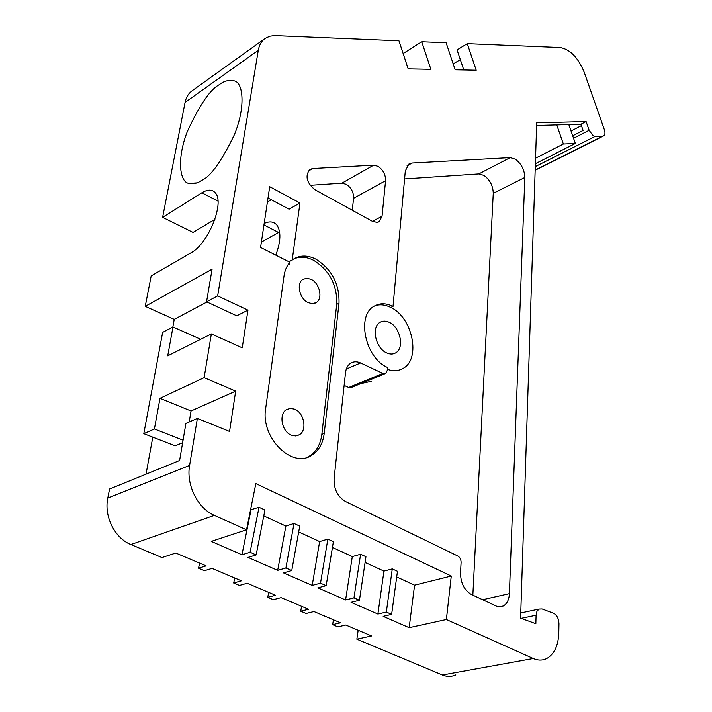<?xml version="1.0" encoding="UTF-8"?>
<svg xmlns="http://www.w3.org/2000/svg" width="712" height="712" viewBox="0 0 712 712"><rect width="100%" height="100%" fill="white"/><g stroke="black" fill="none" stroke-linecap="round" stroke-linejoin="round"><path stroke-width="1.07" d="M291.368 435.174L295.48 435.949L299.236 434.827C307.45 430.529 304.229 412.782 294.661 409.204L290.469 408.377L286.625 409.534C278.445 413.788 281.712 431.712 291.368 435.174M308.163 302.636L312.39 303.686L316.155 302.618C323.15 298.755 319.741 283.216 311.117 279.344L306.81 278.241L302.974 279.335C296.005 283.162 299.458 298.862 308.163 302.636M294.029 258.821C300.055 256.311 306.56 256.792 313.529 260.272C329.567 270.364 337.301 285.058 336.732 304.353L339.001 303.267C339.562 283.954 331.819 269.234 315.772 259.106C307.62 255.092 300.277 255.056 293.736 258.999L289.962 261.295L289.837 262.221M378.072 166.368L373.693 165.166L312.719 168.53L309.791 169.483C304.887 175.998 306.587 182.735 314.9 189.704L372.412 221.316L377.031 222.367L379.22 221.583L382.05 216.27L385.575 180.706C385.646 174.689 383.145 169.91 378.072 166.368M352.253 210.236L353.588 198.301C353.731 192.382 351.283 187.719 346.255 184.301L341.885 183.18L310.076 185.325M201.888 180.314C210.779 176.389 221.628 161.161 234.408 134.63C245.782 106.942 243.273 82.556 234.275 80.865C228.961 79.673 223.933 80.972 219.18 84.764C210.182 89.463 199.591 105.002 187.398 131.364C176.647 158.66 179.611 182.121 188.787 183.385C193.29 184.31 197.66 183.287 201.888 180.314M510.21 157.619L515.31 159.185C521.335 163.724 524.504 169.83 524.824 177.493L509.409 593.639C509.053 599.7 507.024 603.812 503.313 605.983L500.251 606.838L496.949 606.384L471.264 594.422C464.197 590.186 460.619 582.95 460.522 572.733L461.091 562.524C461.064 559.49 459.988 557.336 457.878 556.036L345.453 501.471C337.533 496.656 333.741 489.019 334.097 478.562L345.498 372.75C346.05 368.238 347.839 365.016 350.847 363.093C353.784 361.393 357.032 361.349 360.601 362.96L382.896 373.453L385.655 373.435L387.203 370.569L387.488 367.428C365.274 358.198 356.223 315.469 374.129 306.213C379.772 302.92 386.073 302.983 393.024 306.4L405.306 170.987L408.866 164.089L412.141 163.039L510.21 157.619L478.82 173.933L483.929 175.41C489.918 179.798 493.033 185.77 493.256 193.317L472.848 595.17M573.552 138.253L589.144 130.287L592.954 135.627L595.17 136.384L535.282 166.635M455.84 674.878C452.12 676.631 448.168 676.863 444.012 675.581L442.383 674.985L533.261 658.52L534.908 659.17C539.109 660.576 543.042 660.371 546.7 658.564C554.265 654.194 558.297 645.686 558.795 633.03L558.964 623.703C558.715 618.514 556.891 615.026 553.473 613.246L542.072 608.965L539.011 609.08L536.928 611.394L536.083 615.23L521.166 618.354M389.375 322.394C400.295 327.235 404.701 348.15 395.685 352.876C392.988 354.425 389.953 354.425 386.58 352.867C375.536 348.177 371.068 326.986 380.039 322.331C382.825 320.712 385.931 320.729 389.375 322.394M167.72 355.84L211.357 333.928L204.121 377.663L159.986 398.328L154.415 428.971L143.806 433.67L162.639 332.379L172.98 326.959L167.72 355.84M185.903 423.418L197.375 418.416L189.606 465.408C186.01 484.774 197.705 508.35 214.401 515.39L130.875 544.538C114.73 538.21 103.854 516.307 107.797 498.053L109.568 488.993L179.611 460.504L185.903 423.418M393.024 306.4L390.746 307.442C412.471 317.276 421.219 358.848 403.134 368.362C398.489 371.068 393.211 371.379 387.319 369.305M360.815 383.599L371.299 381.338M292.196 260.12L299.957 203L289.072 209.195L268.015 197.989M271.281 199.725L267.409 201.986M275.802 255.136C280.875 241.43 281.213 231.391 276.834 225.019C273.8 221.503 269.59 220.978 264.188 223.443M289.811 262.408L289.535 264.383L288.609 263.912M396.7 576.96L414.58 585.175L451.274 576.035L446.38 619.52L533.261 658.52M589.144 130.287L586.092 121.556L536.706 122.829L520.588 618.141L535.851 623.721L536.083 615.23M535.166 170.079L602.779 136.081L595.17 136.384M602.779 136.081L603.758 135.787C605.102 134.719 605.316 132.717 604.39 129.771L584.24 72.357C578.215 57.681 570.223 49.404 560.264 47.535L467.259 43.646L457.059 49.902L463.788 69.972M211.357 333.928L242.24 347.83L247.963 310.147L217.65 295.889L258.287 50.321C259.212 45.034 261.473 41.074 265.078 38.448L269.812 36.205L274.485 35.6L398.951 40.789L408.172 68.868L430.876 69.322L421.744 41.741L446.121 42.764L455.155 69.803L476.212 70.221L467.259 43.646M197.375 418.416L229.558 431.454L235.672 391.137L204.121 377.663M451.274 576.035L255.839 483.59L246.521 529.808L214.401 515.39M339.001 303.267L324.218 433.421C322.919 443.549 318.7 450.874 311.562 455.368C291.938 468.923 260.441 437.382 265.656 408.563L284.017 275.962C284.827 270.382 286.794 265.816 289.926 262.274L260.574 247.447L269.706 186.704L299.957 203M460.317 59.612L453.197 63.929M214.891 219.385L193.041 232.415L162.621 217.338L185.067 102.421C186.108 97.322 188.449 93.45 192.089 90.798L265.078 38.448M217.65 295.889L206.551 301.79L212.087 269.189L145.239 306.347L151.184 275.918L191.074 252.787C208.18 243.976 224.761 203.009 215.46 193.041C212.363 189.276 207.833 189.187 201.87 192.792L162.621 217.338M421.744 41.741L403.143 53.551M246.521 529.808L211.242 541.387L241.964 554.782L250.099 552.263L256.151 554.924L247.998 557.416L277.68 570.356L285.913 567.98L291.76 570.552L283.518 572.902L312.203 585.406L320.516 583.173L326.167 585.656L317.846 587.863L345.587 599.967L353.971 597.857L359.444 600.261L351.043 602.343L377.894 614.047L386.34 612.062L391.636 614.385L383.172 616.352L409.169 627.681L446.38 619.52M442.383 674.985L356.854 639.171L371.557 635.941L345.783 625.029L337.88 626.863L332.646 624.655L340.55 622.804L313.947 611.546L306.107 613.486L300.722 611.216L308.545 609.258L281.089 597.626L273.319 599.691L267.757 597.341L275.508 595.259L247.135 583.253L239.455 585.433L233.705 583.012L241.368 580.805L212.051 568.39L204.469 570.704L198.523 568.203L206.088 565.862L175.775 553.028L161.962 557.558L130.875 544.538M586.092 121.556L580.939 124.226L536.617 125.472M580.939 124.226L583.101 130.447L572.688 135.778M356.854 639.171L358.172 630.271M206.987 301.986L174.235 319.368L172.838 327.031M152.786 437.15L146.049 474.156M174.235 319.368L145.239 306.347M213.858 219.999L214.552 220.355M404.585 178.943L478.82 173.933M344.127 385.406L348.684 387.479L351.443 387.435L384.952 373.729M261.384 242.053L278.588 232.495L263.965 224.93M279.754 233.1L278.588 232.495M336.732 304.353L321.842 434.329C320.534 444.448 316.315 451.755 309.177 456.25L306.925 457.407M374.743 305.849C379.745 304.086 385.085 304.62 390.746 307.442M200.686 339.286L172.98 326.959M182.628 442.713L175.205 445.846L143.806 433.67M183.055 440.194L154.415 428.971M235.672 391.137L191.047 410.993L189.196 421.985M191.047 410.993L159.986 398.328M247.963 310.147L236.749 315.825L206.551 301.79M199.636 563.13L198.523 568.203M234.72 577.993L233.705 583.012M268.682 592.375L267.757 597.341M301.568 606.295L300.722 611.216M333.421 619.787L332.646 624.655M414.58 585.175L409.169 627.681M365.087 562.444L383.937 571.104L392.276 568.897L397.465 571.291L391.636 614.385M392.276 568.897L386.34 612.062M383.937 571.104L377.894 614.047M332.433 547.448L352.307 556.579L360.592 554.239L365.941 556.713L359.444 600.261M360.592 554.239L353.971 597.857M352.307 556.579L345.587 599.967M298.684 531.944L319.643 541.574L327.849 539.1L333.385 541.663L326.167 585.656M327.849 539.1L320.516 583.173M319.643 541.574L312.203 585.406M263.778 515.915L285.877 526.061L294.012 523.453L299.734 526.097L291.76 570.552M294.012 523.453L285.913 567.98M285.877 526.061L277.68 570.356M250.553 509.837L259.017 507.273L264.935 510.006L256.151 554.924M259.017 507.273L250.099 552.263M250.971 510.032L241.964 554.782M568.808 124.564L575.349 143.45L535.38 163.715M556.775 124.903L563.361 144.002L535.558 158.197M575.349 143.45L563.361 144.002M341.885 183.18L373.693 165.166M107.797 498.053L189.606 465.408M217.952 201.113L201.87 192.792M258.287 50.321L185.067 102.421M407.042 165.851L412.141 163.039M493.256 193.317L524.824 177.493M482.611 599.735L509.409 593.639M346.317 369.03L360.601 362.96M348.684 387.479L382.896 373.453M353.588 198.301L385.575 180.706M372.429 221.325L382.05 216.27M308.073 171.272L312.719 168.53M321.842 434.329L324.218 433.421M299.236 434.827L296.762 435.788M316.155 302.618L314.793 303.276M395.685 352.876L393.54 353.775M581.428 125.632L571.033 130.999M539.011 609.08L520.757 612.97M603.438 135.947L535.166 170.275M499.379 606.846L503.313 605.983M188.787 183.385L196.735 182.904M378.41 222.01L379.22 221.583M309.177 456.25L311.562 455.368"/></g></svg>
